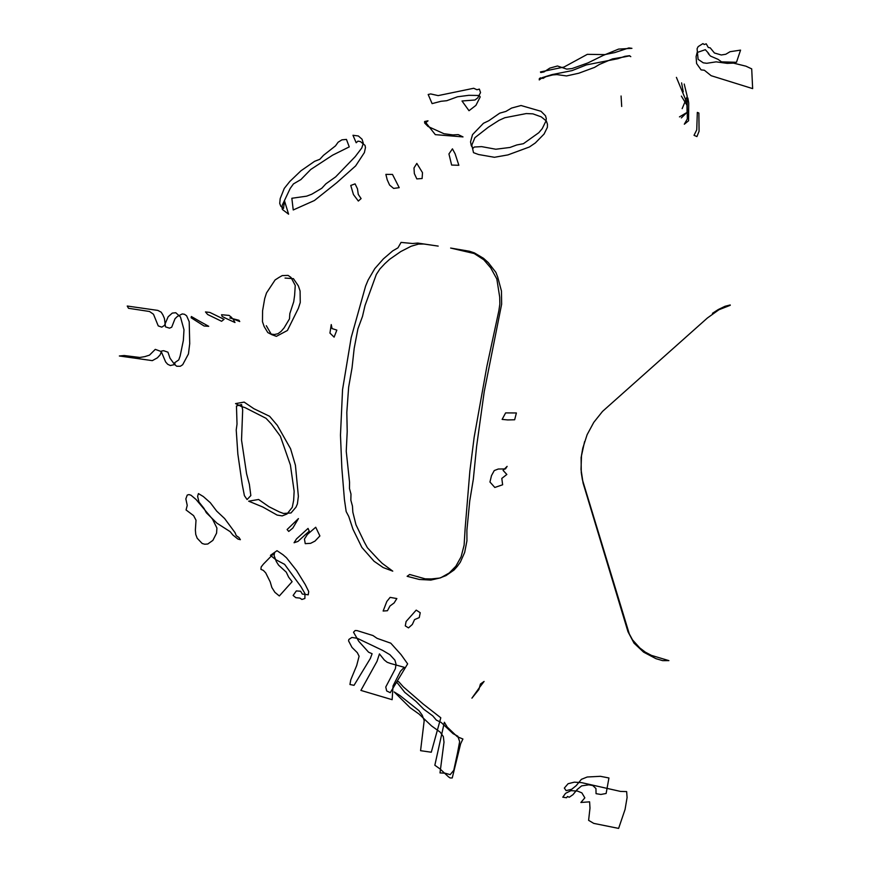 <?xml version="1.0" encoding="UTF-8"?>
<svg xmlns="http://www.w3.org/2000/svg" width="872" height="872" viewBox="0 0 872 872"><rect width="100%" height="100%" fill="white"/><g stroke="black" fill="none" stroke-linecap="round" stroke-linejoin="round"><path stroke-width="0.65" stroke-dasharray="4.36 3.27" d=""/><path stroke-width="1.31" d="M462.007 100.989L474.989 99.997L477.725 97.893L480.537 92.585L479.371 89.097L476.951 89.751L473.703 88.268L438.158 95.604L430.67 93.936L428.174 94.481L432.098 103.615L440.992 101.294L446.758 100.705L457.506 96.781L468.831 95.321L479.262 95.484L480.2 96.956L475.916 105.381L469.005 110.711L462.007 100.989M708.184 53.508L710.506 56.091L718.038 59.329L721.493 61.858L736.469 62.304L740.568 50.118L730.038 51.71L725.777 54.26L721.297 54.98L714.419 52.985L710.244 47.873L708.271 47.459L706.233 43.818L704.238 44.527L702.941 43.6L698.156 46.619L697.077 48.745L698.112 59.34L703.257 62.828L706.8 63.285L716.141 61.858L727.226 63.362L733.428 63.111L745.974 66.196L751.708 68.877L752.645 88.617L711.149 75.701L704.369 70.24L701.11 69.891L696.586 63.536L696.096 56.593L697.131 52.494L705.328 49.693L708.838 53.617M336.843 330.107L332.058 328.57L331.24 324.569L329.943 333.082L334.107 337.137L336.843 330.107M730.256 305.298L718.92 309.745L707.399 317.997L602.53 411.399L593.778 422.364L587.118 434.692L582.758 448.241L581.504 455.402L581.024 469.43L583.074 483.023L627.993 631.753L634.02 643.144L643.601 652.136L655.984 658.676L662.687 660.649L668.9 660.627L651.438 655.395L645.28 652.114L639.786 647.929L632.538 639.885L629.268 633.857L582.387 479.665L581.264 472.602L581.112 457.484L584.6 441.592M699.072 131.258L696.924 136.588L694.025 135.313L696.75 129.874L697.328 112.412L698.875 113.033L699.072 131.258M688.586 120.772L688.717 102.929L687.855 97.958L687.147 100.934L687.321 118.93L684.324 124.206L688.586 120.772M681.337 117.916L687.082 112.303L686.962 105.261L681.37 96.105M682.155 108.651L687.245 96.465L684.215 84.028M683.267 91.843L681.588 82.884M679.462 116.892L687.409 112.205L687.005 102.951L676.41 77.379M624.548 56.876L612.536 58.882L599.478 64.419L594.562 67.395L578.736 73.237L566.538 75.94L556.968 74.611L552.761 74.927L545.774 76.725L543.082 78.371L540.378 77.881L539.332 78.644L539.256 79.93L542.33 77.608L552.063 74.589L572.032 70.621L586.409 64.899L617.823 58.718L624.919 56.32L629.529 55.688L630.794 56.658L629.399 55.884L624.548 56.876M618.608 49.094L631.938 48.342L628.886 47.916L614.738 52.593L604.743 54.609L587.336 54.337L563.966 67.057L540.455 71.94L540.793 72.529L544.019 71.918L549.807 68.125L557.481 65.989L566.724 69.117L571.999 68.572L587.957 62.904L603.184 55.427L618.608 49.094M621.703 106.471L621.071 95.996L621.703 106.471M495.819 149.232L509.978 147.455L516.769 144.97L523.44 143.684L538.809 132.697L542.242 128.631L545.861 121.241L546.308 118.723L545.534 115.813L540.989 111.289L521.042 105.512L511.581 108.074L505.88 111.431L499.743 113.153L488.756 120.75L483.459 123.279L472.515 134.637L470.542 141.842L471.294 145.722L472.995 148.316L474.292 147.019L481.638 146.627L495.819 149.232M473.507 152.655L471.807 145.112L474.88 137.689L488.364 127.181L499.013 120.347L504.801 117.731L526.274 113.567L532.89 113.851L541.25 116.859L546.373 121.012L547.463 124.249L547.387 127.312L544.063 134.07L535.321 142.954L529.402 146.987L507.918 154.911L494.402 157.287L478.532 154.518L473.507 152.655M452.873 134.909L443.946 133.721L428.065 126.495L424.675 123.05L424.599 121.524L428.01 120.816L425.83 122.647L435.313 134.648L463.01 136.915L458.225 134.604L452.873 134.909M414.342 173.583L413.993 167.958L416.827 163.413L422.506 172.678L422.113 178.52L416.827 178.902L414.342 173.583M458.857 165.288L451.631 165.059L448.938 153.941L452.437 148.85L455.108 153.81L458.857 165.288M358.359 135.978L362.033 139.193L363.308 143.259L361.771 148L355.187 156.666L335.644 176.874L325.888 183.829L321.801 188.254L311.751 194.227L306.617 196.167L291.848 198.271L293.232 209.967L314.411 200.516L336.701 182.76L355.645 165.898L364.398 152.567L365.466 147.575L365.03 145.384L360.441 141.591L357.978 141.122L356.19 142.757L352.964 135.269L358.359 135.978M338.107 142.223L341.922 139.836L346.446 139.411L349.258 146.888L332.581 155.183L310.781 169.451L300.905 179.556L293.439 183.916L290.191 188.45L282.266 205.16L282.07 207.656L282.365 209.454L288.588 214.174L284.468 200.767L283.531 208.473L280.773 206.195L279.727 203.438L280.185 198.653L284.272 188.406L289.766 181.518L300.927 170.814L314.596 161.331L319.828 159.293L323.49 155.325L335.48 145.875L338.107 142.223M357.476 188.821L355.089 183.872L350.762 185.464L353.454 194.565L358.338 201.05L361.106 198.587L358.272 194.423L357.476 188.821M387.223 179.828L389.599 185.071L393.632 188.406L399.223 187.676L392.487 174.433L385.871 174.367L387.223 179.828M712.947 313.626L712.435 313.331L718.299 309.527L725.024 306.29L730.224 304.96M465.158 528.214L469.866 471.098L474.161 437.243L486.859 366.48L498.871 310.683L499.852 304.066L499.7 297.08L496.833 278.986L490.696 267.835L483.775 259.758L474.194 253.534L450.628 248.051L469.452 251.245L474.401 252.902L483.491 258.297L488.276 262.603L495.885 272.38L497.727 277.165L501.444 290.986L501.651 304.121L484.233 391.615L476.635 446.192L473.343 479.142L469.725 501.073L466.891 530.296L466.934 540.825L464.667 552.434L460.307 562.211L457.288 566.397L454.007 570.048L445.963 575.618L439.641 578.06L431.269 578.943L425.176 578.834L409.655 574.485L407.126 576.305L419.279 579.455L430.844 580.087L440.622 577.82L449.222 572.991L455.86 566.222L461.103 556.827L464.111 545.196L465.158 528.214M364.431 542.297L355.961 524.748L352.844 512.191L352.452 506.087L350.849 500.19L350.98 494.086L349.487 488.549L349.552 482.26L346.238 451.282L347.209 431.586L346.816 412.402L348.647 387.168L352.037 367.875L354.185 348.364L357.912 328.831L362.49 316.427L365.008 305.582L376.312 274.473L379.898 268.947L384.825 263.693L389.555 259.365L400.749 251.572L411.148 246.242L418.44 244.106L423.923 244.029L438.191 246.1L417.743 243.07L412.609 243.506L401.066 242.405L397.981 247.822L392.694 250.896L383.386 258.886L374.807 268.609L368.137 280.01L365.597 286.103L351.198 337.529L342.554 389.61L340.472 435.139L341.846 468.101L344.418 499.503L346.173 511.581L348.767 516.497L352.964 529.239L361.869 547.431L374.055 561.252L383.19 567.563L392.76 571.149L382.209 563.345L378.274 559.442L367.406 547.747L364.431 542.297M498.773 486.107L502.632 484.778L501.803 478.412L506.839 474.466L503.079 470.39L507.123 466.367L505.455 468.929L498.293 469.016L494.25 470.564L491.481 475.654L489.955 482.02L494.816 487.459L498.773 486.107M507.722 419.933L502.13 419.388L505.618 412.903L516.388 412.968L514.654 419.77L507.722 419.933M279.007 277.427L282.223 275.596L288.098 275.389L291.019 277.449L295.248 285.46L294.616 295.39L293.711 301.788L289.82 313.658L289.493 318.858L284.076 327.916L281.057 331.436L278.005 333.704L274.451 334.51L270.647 334.063L267.791 332.548L264.14 326.542L262.472 321.692L262.581 310.792L264.707 298.551L266.516 292.927L275.116 279.934L279.007 277.427M266.309 325.714L271.41 334.51L276.391 336.341L287.411 330.477L298.377 308.296L300.251 302.508L300.088 291.008L298.377 285.896L293.406 278.648L285.046 278.07M241.282 406.45L235.549 403.594L244.171 402.112L253.85 408.696L269.655 416.326L277.329 425.373L290.583 448.775L295.434 465.299L298.377 496.31L297.396 503.918L296 507.166L290.997 512.976L283.465 513.455L279.356 511.918L268.947 506.708L258.592 499.482L248.684 501.182L262.777 507.003L277.132 515.08L282.19 515.897L287.008 513.99L292.284 507.286L293.657 500.288L294.147 491.252L290.398 464.983L280.359 436.229L271.323 423.945L266.015 418.298L245.13 407.671L241.282 406.45M236.225 429.972L237.849 454.061L242.231 484.451L244.411 495.667L247.081 499.547L250.831 495.579L249.392 484.407L246.58 473.779L241.533 440.055L242.678 409.905L241.555 404.521L236.465 406.014L237.02 424.054L236.225 429.972M172.285 313.092L168.143 316.765L164.459 325.42L161.789 327.142L158.235 325.899L153.494 314.258L149.515 311.5L128.5 308.285L127.236 306.028L157.843 310.41L161.167 312.165L162.868 314.857L164.416 318.454L165.495 326.858L169.506 328.166L171.708 327.196L175.021 318.716L177.398 316.416L182.237 313.931L184.472 314.269L186.608 315.784L189.202 321.703L189.725 343.623L188.45 353.934L182.684 364.714L180.33 366.262L176.754 366.251L174.574 364.518L170.007 358.185L167.958 352.19L163.62 350.697L161.647 351.013L160.077 354.926L157.385 357.836L152.317 360.637L119.355 355.983L124.227 355.525L139.825 357.466L144.806 356.626L149.494 355.133L155.281 349.367L161.233 351.547L165.636 361.956L167.686 364.267L170.356 365.532L175.054 364.463L174.683 362.719L178.749 359.929L180.123 356.07L183.349 340.483L183.992 329.758L180.46 316.95L175.773 312.732L172.285 313.092M199.884 321.43L208.713 326.313L204.092 325.997L191.142 317.779L191.35 316.514L199.884 321.43M207.634 314.498L221.586 321.278L224.05 319.337L209.912 312.449L205.487 311.925L207.634 314.498M226.11 318.454L234.982 322.509L232.966 318.88L239.745 321.528L238.917 320.264L229.783 317.986L231.865 317.648L229.107 315.413L221.564 314.738L222.12 316.416L226.11 318.454M274.091 555.497L274.527 552.75L263.399 564.119L261.175 566.942L260.913 569.318L263.377 570.43L265.72 572.893L270.189 581.853L271.868 587.532L274.909 592.339L279.334 595.958L292.109 581.678L288.621 577.133L286.267 572.152L278.615 565.176L276.304 561.524L274.091 555.497M300.916 586.594L304.96 593.614L304.884 598.486L301.886 599.456L299.859 598.083L295.804 597.669L293.123 595.456L296.338 590.922L300.622 591.238L302.301 594.039L308.241 594.824L308.71 591.543L305.276 584.611L296.545 570.495L286.463 557.753L282.997 554.745L277.002 550.69L270.44 555.344L275.77 559.682L284.61 564.348L300.916 586.594M314.999 541.098L319.893 535.942L315.719 527.244L307.424 534.405L304.437 539.038L305.244 543.659L310.606 543.332L314.999 541.098M212.877 540.378L207.776 544.008L204.757 544.237L202.173 543.485L197.214 538.275L195.753 534.471L195.372 530.067L196.015 520.202L193.606 515.646L186.063 509.957L187.229 505.411L185.845 498.86L187.218 495.078L188.952 494.577L191.001 495.22L196.069 499.493L212.517 519.145L216.91 528.029L216.583 533.13L212.877 540.378M237.936 539.06L240.378 539.692L239.015 537.534L236.247 535.648L235.048 532.65L224.616 518.535L216.692 511.112L210.316 502.708L203.307 496.528L198.424 493.585L197.606 496.342L198.969 502.054L204.048 508.463L206.326 512.736L216.932 523.189L230.164 531.658L232.813 534.961L237.936 539.06M305.44 534.569L297.995 541.403L294.071 542.755L296.502 538.907L308.045 528.421L309.255 531.168L305.44 534.569M292.796 528.116L298.431 518.589L287.106 529.533L288.73 531.44L292.796 528.116M357.302 638.315L382.797 650.479L389.904 654.709L394.918 660.169L396.041 664.159L395.376 668.693L385.762 687.016L386.678 690.94L390.253 692.684L407.638 663.865L401.022 654.578L390.787 643.187L377.075 638.348L372.976 635.546L357.04 630.587L355.144 630.532L353.52 632.244L358.73 641.258L368.605 652.202L372.104 653.728L370.371 658.425L354.032 685.327L349.945 684.509L350.762 679.844L356.703 665.5L359.101 656.224L357.324 652.681L352.005 647.427L348.549 640.844L348.887 639.438L351.885 637.443L357.302 638.315M390.536 663.483L387.146 662.262L384.28 659.962L379.44 653.913L377.009 661.347L360.899 690.406L392.138 699.693L393.032 685.904L400.531 671.189L404.237 667.298L390.536 663.483M416.206 610.117L406.101 621.496L405.284 625.878L408.488 627.884L412.336 624.461L414.549 619.611L419.258 617.594L420.228 612.722L416.206 610.117M394.111 602.955L389.958 606.018L387.441 610.727L383.135 611.032L386.841 601.44L390.122 597.375L396.858 598.563L394.111 602.955M440.12 769.006L448.459 776.81L450.137 777.966L452.241 777.966L460.645 743.762L462.912 739.009L457.32 736.731L447.183 726.997L444.371 722.245L434.845 765.235L440.12 769.006M397.61 683.234L404.75 692.357L415.868 701.295L423.781 709.241L432.741 715.858L436.349 720.109L441.134 722.408L453.037 733.646L457.833 736.219L459.653 741.603L457.473 753.146L453.767 770.314L450.181 774.641L445.167 773.213L440 772.908L444.001 742.203L443.347 736.568L440.175 732.131L431.542 725.918L419.083 714.092L410.178 707.77L394.188 691.943L399.845 695.464L418.942 710.636L422.222 715.182L424.195 720.621L420.566 750.683L431.291 752.22L440.796 717.787L423.203 704.064L403.322 686.853L398.842 681.839L397.436 681.174L396.444 682.46L397.61 683.234M479.611 687.343L484.091 681.435L480.418 684.04L478.902 689.49L471.916 698.156L479.611 687.343M608.939 777.977L600.372 776.309L587.194 777.007L581.395 779.339L576.239 785.607L571.672 789.302L566.113 790.632L564.337 788.081L568.108 783.71L574.365 782.162L581.548 782.631L620.537 791.427L626.641 791.591L627.088 797.531L625.061 809.456L618.608 828.4L593.745 823.386L588.611 820.334L589.984 808.115L589.603 801.837L580.883 802.48L584.84 797.847L581.853 792.855L577.493 791.078L570.92 790.653L565.547 793.346L562.778 797.193L566.549 797.738L567.465 796.474L569.231 797.248L573.002 794.654L577.101 789.607L581.602 785.879L588.742 784.833L592.742 785.509L595.947 788.539L596.056 793.673L600.906 794.457L606.127 793.476L608.939 777.977"/></g></svg>
